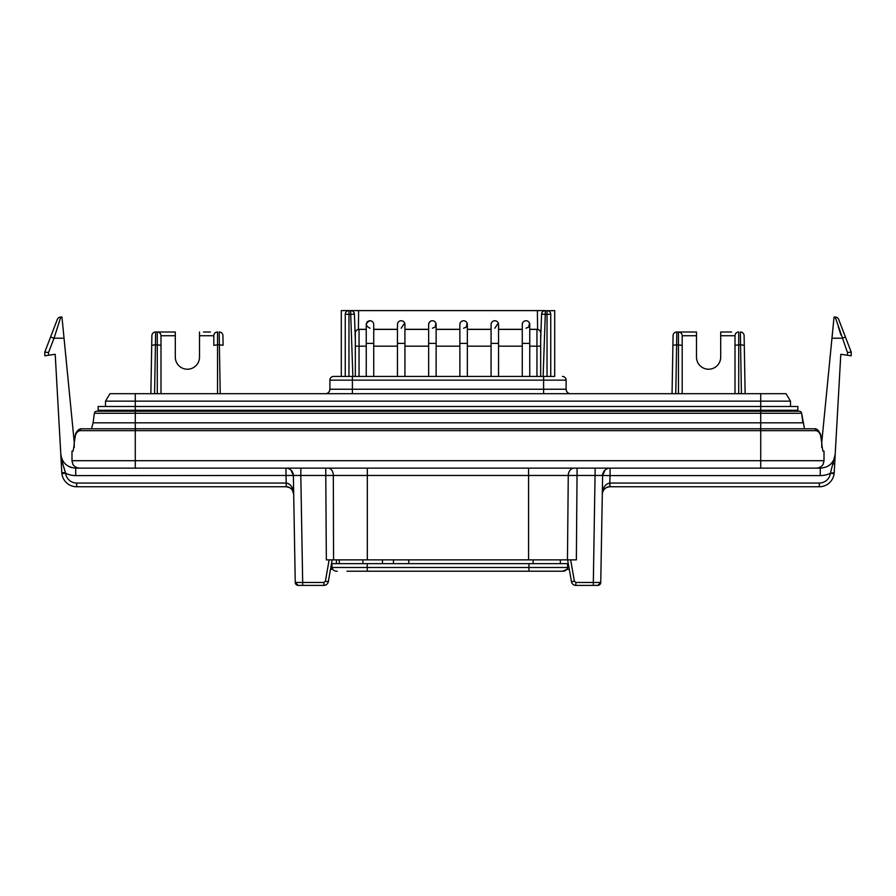 <?xml version="1.0" encoding="UTF-8"?>
<svg xmlns="http://www.w3.org/2000/svg" width="896" height="896" viewBox="0 0 896 896"><rect width="100%" height="100%" fill="white"/><g stroke="black" fill="none" stroke-linecap="round" stroke-linejoin="round"><path stroke-width="1.34" d="M560.37 559.877L560.37 563.651M382.469 559.877L382.469 563.651M569.285 569.33L566.955 569.33L562.587 571.222L528.942 571.222L556.595 571.222M562.587 571.222C565.253 571.29 566.922 570.046 567.594 567.493L528.942 567.493L528.942 571.222L346.942 571.222M393.445 559.877L393.445 563.651M567.594 567.493L567.594 563.651L331.957 563.651L331.957 567.493C332.73 570.091 334.488 571.334 337.243 571.222M339.282 559.877L339.282 563.651L339.282 559.877M298.211 585.402L295.243 582.478L293.373 475.462L295.243 582.478A2.979 2.979 -90 0 0 298.211 585.402A2.979 2.979 0 0 1 295.243 582.478L302.68 582.478L302.68 585.402L298.211 585.402L323.915 585.402A4.469 4.469 0 0 0 327.925 582.893M328.014 582.702A4.469 4.469 0 0 0 328.306 581.75L332.158 559.877L326.346 559.877L567.459 559.877L568.266 475.462L602.627 475.462A7.448 7.448 0 0 1 610.075 468.149L610.075 475.597L820.232 475.597L820.288 468.149C829.629 467.41 834.613 462.37 835.262 453.018L840.795 354.301L851.2 355.802L851.2 352.072L845.443 337.075L851.2 352.072L847.482 352.565L847.482 355.264M61.622 469.414L61.23 462.538L61.891 473.659L61.802 472.707L61.891 473.659L65.587 473.211A22.333 22.333 0 0 0 75.746 475.597L300.81 475.462L302.68 582.478L323.915 582.478L323.915 585.402L306.645 585.402M299.141 475.44L293.586 475.44M567.459 559.877L576.363 559.877L567.616 559.877L571.469 581.717A4.469 4.469 0 0 0 574.336 585.133L574.526 585.2M333.57 559.877L333.323 475.462L528.562 475.462L528.562 559.877M576.363 559.877L577.091 468.149L596.422 468.149M600.757 582.478L602.627 475.462L600.757 582.478A2.979 2.979 0 0 1 597.789 585.402A2.979 2.979 0 0 0 600.757 582.478L597.789 585.402A2.979 2.979 90 0 0 600.757 582.478L593.32 582.478L593.32 585.402L597.789 585.402L575.87 585.402C573.518 585.234 572.051 584.002 571.469 581.717L574.403 581.246L570.64 559.877M589.355 585.402L575.87 585.402L575.87 582.478L574.403 581.246M589.355 582.478L593.32 582.478L595.179 468.149L596.165 468.149M296.968 468.149L300.821 468.149L300.821 475.462L325.774 475.462L326.346 559.877M323.915 582.478L325.382 581.246L328.306 581.717C327.734 584.002 326.267 585.234 323.915 585.402C326.267 585.234 327.734 584.002 328.306 581.717L330.49 569.33L332.629 569.33M599.032 468.149L602.627 468.149L599.032 468.149M608.082 468.149L606.995 468.149M609.986 468.149L610.075 468.149A7.448 7.448 0 0 0 602.627 475.462A7.448 7.448 90 0 1 603.322 472.461M299.342 468.149L325.774 468.149L325.774 475.462L333.323 475.462A7.448 5.04 90 0 0 328.294 468.149M291.043 470.187A7.448 7.448 0 0 1 293.373 475.462A7.448 7.448 -90 0 0 285.925 468.149L286.25 486.763C290.797 487.323 293.283 489.765 293.698 494.077C293.317 489.798 290.83 487.368 286.25 486.763L286.25 486.763C287.963 486.528 289.923 487.491 292.13 489.642L293.698 494.077C293.238 487.603 290.741 483.93 286.182 483.045L286.25 486.763M286.429 468.149L287.918 468.149M290.842 468.149L292.566 468.149M820.288 468.149L75.712 468.149L75.712 467.152M300.821 468.149L299.835 468.149M295.232 468.149L293.373 468.149L295.232 468.149M604.027 468.149L603.434 468.149M79.442 468.149L135.285 468.149L135.285 460.701L71.994 460.701L72.755 463.982C72.598 463.882 74.178 467.678 79.442 468.149M62.832 464.128L60.76 454.093L61.23 462.538A3.718 2.083 176.8 0 0 62.832 464.128L65.43 472.674L61.802 472.707L61.891 473.659A14.896 14.896 0 0 0 76.675 486.763L286.059 486.763M292.275 487.771L291.469 486.349M290.427 485.05L288.49 483.616M64.165 468.283L64.579 469.616M48.518 355.264L48.518 352.565L44.8 352.072L44.8 355.802L55.205 354.301L60.738 453.018C61.522 462.235 66.517 467.286 75.712 468.149L75.757 475.597M61.23 462.538L61.062 459.458M60.906 456.635L60.771 454.272M61.197 456.938A14.896 14.896 0 0 0 62.675 460.6A14.896 14.896 0 0 1 61.197 456.938M68.174 466.144A14.896 14.896 0 0 0 71.814 467.656A14.896 14.896 0 0 1 68.174 466.144M821.744 447.406L821.744 445.178C821.878 436.318 819.974 431.48 816.032 430.651A1.859 1.624 -90 0 0 814.397 428.792C816.435 428.333 818.395 430.035 820.299 433.899C820.893 433.294 822.226 445.85 821.811 445.178L822.942 451.136L824.006 451.136L824.006 460.701L135.285 460.701L135.285 428.792L81.603 428.792C79.374 428.77 77.56 430.125 76.126 432.846C74.917 433.451 73.83 445.827 74.189 445.178L73.058 451.136L71.994 451.136L71.994 460.701M835.755 318.797L835.206 317.05L834.042 317.05L821.744 442.366L820.277 433.81L818.518 430.718L814.442 428.792M816.032 430.651L79.968 430.651A1.859 1.624 -90 0 1 81.603 428.792L77.493 430.707L75.734 433.787L74.256 442.366L61.958 317.05L60.794 317.05L54.029 338.218L63.997 338.218M840.93 334.97L838.219 326.502M832.003 338.218L841.971 338.218L845.443 337.075L838.678 319.435A3.718 3.718 0 0 0 835.206 317.05L847.482 352.565M850.786 352.061L850.08 352.139M838.678 319.435A3.718 3.718 -21 0 0 835.206 317.05M826.515 466.827A14.896 14.896 0 0 0 830.962 463.736A14.896 14.896 0 0 1 826.515 466.827M831.062 463.624A14.896 14.896 0 0 0 833.997 459.256A14.896 14.896 0 0 1 831.062 463.624M835.24 454.093L830.413 473.211L834.198 472.707L835.24 454.093M833.336 463.568L833.168 464.128A3.718 2.083 3.2 0 0 834.77 462.538L834.691 463.926M834.613 465.259L834.546 466.536M834.456 468.149L834.389 469.202M834.322 470.411L834.109 473.659L834.198 472.707L834.109 473.659L834.198 472.707L834.109 473.659L830.413 473.211A22.333 22.333 0 0 1 820.232 475.597M835.162 455.493L835.094 456.646M834.938 459.458L834.814 461.709M834.142 460.768L835.139 455.381M604.89 470.243L602.627 475.462L602.302 494.077C602.717 487.659 605.226 483.974 609.818 483.045L610.075 475.597L602.627 475.462L602.302 494.077C602.683 489.798 605.17 487.368 609.75 486.763L819.325 486.763A14.896 14.896 0 0 0 834.109 473.659M819.325 483.045L609.941 483.045L609.941 486.763L819.325 486.763L819.325 483.045A11.166 11.166 0 0 0 830.413 473.211M609.818 483.045L609.75 486.763C608.048 486.517 606.077 487.491 603.848 489.664L602.504 492.486M602.986 491.086L603.781 489.754M604.318 489.126L605.024 488.454M605.998 487.782L606.816 487.368M607.846 487.01L608.686 486.842M602.426 475.44L601.373 475.418M575.445 585.379A4.469 4.469 0 0 1 574.638 585.234L574.683 585.245M575.87 585.402A4.469 4.469 0 0 1 575.814 585.402L575.837 585.402C573.518 585.234 572.051 584.013 571.469 581.717M366.251 343.392L373.722 343.392L373.722 324.475A3.73 3.73 0 0 0 369.992 320.746A3.73 3.73 0 0 0 366.251 324.475L366.251 376.432M373.464 323.109L373.722 324.475A3.73 3.73 0 0 0 369.992 320.746C365.176 323.232 365.176 325.718 369.992 328.216M341.309 376.432L341.309 310.598L544.746 310.598M760.715 393.691L786.027 393.691L790.496 401.139L105.504 401.139L109.973 393.691L760.715 393.691L760.715 406.504L797.877 406.504L797.877 410.278A0.941 0.941 0 0 0 798.818 411.23A0.941 0.941 0 0 1 797.877 410.278L760.715 410.278L760.715 401.139M135.285 393.691L135.285 410.278L98.123 410.278A0.941 0.941 0 0 1 97.182 411.23A0.941 0.941 0 0 0 98.123 410.278L98.123 406.504L760.715 406.504M91.504 428.792L93.106 422.811L135.285 422.811L135.285 413.28L760.715 413.28L760.715 410.278L135.285 410.278L135.285 413.28L94.36 413.28L93.106 422.811L94.36 413.28A2.363 2.363 0 0 1 96.712 411.23L799.288 411.23A2.363 2.363 0 0 1 801.64 413.28L804.496 428.792M799.288 411.23A2.363 2.363 0 0 1 801.64 413.28L802.894 422.811L760.715 422.811L760.715 428.792L135.285 428.792L135.285 422.811L760.715 422.811L760.715 413.28L801.64 413.28A2.363 2.363 0 0 0 799.288 411.23M814.397 428.792L760.715 428.792L760.715 468.149M79.968 430.651C76.026 431.48 74.122 436.318 74.256 445.178L74.256 447.406M57.322 319.435A3.718 3.718 0 0 1 60.794 317.05A3.718 3.718 21 0 0 57.322 319.435L50.557 337.075L54.029 338.218L56.213 331.397M44.8 352.072L50.557 337.075L44.8 352.072M45.92 352.139L45.214 352.061M790.496 406.504L790.496 401.139M105.504 406.504L105.504 401.139L109.973 393.691M351.254 310.632L352.117 310.867M543.883 310.867L554.691 310.598L554.691 376.432M353.315 311.662L354.122 312.827M355.331 339.965L354.435 314.194A3.718 3.718 0 0 0 350.717 310.598L350.717 314.317L354.435 314.194A3.718 3.718 0 0 0 350.717 310.598M346.338 311.696L346.752 311.338A3.718 3.718 0 0 0 345.934 312.166L346.752 311.326M347.805 310.789A3.718 3.718 0 0 1 348.242 310.666L348.97 310.598A3.718 3.718 0 0 0 345.251 314.317L345.251 376.432L348.97 376.432L348.97 310.598M358.422 329.358L358.613 310.598M345.251 314.317L350.717 314.317L352.878 376.432M333.771 376.432L554.075 376.432M359.05 376.432L359.05 346.17L355.331 346.17L355.331 376.432L355.331 333.054A3.718 3.674 0 0 1 359.05 329.381L359.05 329.302C356.798 329.538 355.555 330.77 355.331 333.032M540.669 334.981L540.669 376.432M537.387 310.598L537.578 329.358M526.008 328.216L528.651 327.118M528.763 327.006L529.48 323.109M522.536 323.109L522.278 324.486A3.73 3.73 0 0 1 526.008 320.746A3.73 3.73 0 0 0 522.278 324.475L522.278 376.432M494.805 328.216L498.277 323.109M491.333 323.109L491.075 324.475A3.73 3.73 0 0 1 494.805 320.746A3.73 3.73 0 0 0 491.075 324.475L491.075 376.432M463.602 328.216L466.245 327.118M466.357 327.006L467.074 323.109M460.13 323.109L459.872 324.475A3.73 3.73 0 0 1 463.602 320.746A3.73 3.73 0 0 0 459.872 324.475L459.872 376.432M432.398 328.216L435.042 327.118M435.154 327.006L435.87 323.109M428.926 323.109L428.658 324.475A3.73 3.73 0 0 1 432.398 320.746A3.73 3.73 0 0 0 428.658 324.475L428.658 376.432M401.195 328.216L404.667 323.109M397.723 323.109L397.454 324.475A3.73 3.73 0 0 1 401.195 320.746A3.73 3.73 0 0 0 397.454 324.475L397.454 376.432M550.066 312.166L549.248 311.338A3.718 3.718 0 0 1 550.066 312.166L549.248 311.326M548.195 310.778L547.758 310.666A3.718 3.718 0 0 1 548.195 310.789L547.03 310.598L547.03 314.317L550.749 314.317L550.749 376.432L550.749 314.317A3.718 3.718 0 0 0 547.03 310.598A3.718 3.718 0 0 1 550.749 314.317M541.878 312.827L542.685 311.662M541.565 314.194L545.283 314.317L545.283 310.598A3.718 3.718 0 0 0 541.565 314.194L540.669 339.965M570.326 393.691L570.573 393.691A4.469 4.469 0 0 1 566.115 389.234L566.552 391.149M325.416 393.691A4.469 4.469 0 0 0 329.885 389.234L329.885 380.15L329.885 389.234L566.115 389.234L566.115 380.15L566.115 389.234A4.469 4.469 0 0 0 570.584 393.691M326.67 393.523L327.253 393.299M327.858 392.974L328.451 392.504M329.448 391.149L329.885 389.323M329.885 380.15A3.718 3.718 0 0 1 333.614 376.432A3.718 3.718 0 0 0 329.885 380.15L566.115 380.15A3.718 3.718 0 0 0 562.386 376.432M529.749 324.475A3.73 3.73 0 0 0 526.008 320.746A3.73 3.73 0 0 1 529.749 324.475L529.749 343.392L522.278 343.392M498.546 324.475A3.73 3.73 0 0 0 494.805 320.746A3.73 3.73 0 0 1 498.546 324.475L498.546 343.392L491.075 343.392M467.342 324.475A3.73 3.73 0 0 0 463.602 320.746A3.73 3.73 0 0 1 467.342 324.475L467.342 343.392L459.872 343.392M436.128 324.475A3.73 3.73 0 0 0 432.398 320.746A3.73 3.73 0 0 1 436.128 324.475L436.128 343.392L428.658 343.392M404.925 324.475A3.73 3.73 0 0 0 401.195 320.746A3.73 3.73 0 0 1 404.925 324.475L404.925 343.392L397.454 343.392M672.907 345.274L672.056 393.691L673.075 335.664L672.907 345.274L676.626 344.826L676.794 332.002L696.494 332.002L696.494 357.134A12.096 12.096 0 0 0 708.59 369.23A12.096 12.096 0 0 0 720.698 357.134L720.698 332.002L731.45 332.002M687.4 332.002L676.794 332.002A3.718 3.718 1 0 0 673.075 335.664A3.718 3.718 0 0 1 676.794 332.002A3.718 3.718 0 0 0 673.075 335.664M724.741 332.002L720.698 332.002M724.853 332.002L725.861 332.002M725.738 332.002L729.389 332.002M687.803 332.002L689.763 332.002L687.803 332.002M691.331 332.002L689.595 332.002M203.549 332.002L210.258 332.002M203.661 332.002L204.669 332.002M204.546 332.002L208.197 332.002M166.208 332.002L155.602 332.002L175.302 332.002L175.302 357.134A12.096 12.096 0 0 0 187.41 369.23A12.096 12.096 0 0 0 199.506 357.134L199.506 332.002M166.611 332.002L168.571 332.002M168.403 332.002L171.147 332.002M744.117 335.664A3.718 3.718 0 0 0 740.398 332.002A3.718 3.718 0 0 1 744.117 335.664L745.136 393.691L744.117 335.664A3.718 3.718 0 0 0 740.398 332.002L740.566 344.826L744.285 345.274M737.923 332.091L738.73 332.002A3.718 3.718 0 0 0 735 335.72L735 393.691L735 345.341L738.73 344.826L740.566 344.826L741.418 393.691M738.73 393.691L738.73 332.002A3.718 3.718 0 0 0 735 335.72L735 345.341M735.202 334.533L735.683 333.581M736.344 332.864L737.106 332.371M675.774 393.691L676.626 344.826L682.192 345.341L682.192 393.691L682.192 335.72A3.718 3.718 0 0 0 678.462 332.002L678.462 393.691M682.192 345.341L682.192 335.72L696.494 335.72M681.99 334.533L681.509 333.581M680.848 332.864L680.086 332.371M679.269 332.091L678.462 332.002A3.718 3.718 0 0 1 682.192 335.72M214.01 334.533L214.491 333.581M215.152 332.864L215.914 332.371M216.731 332.091L217.538 332.002A3.718 3.718 0 0 0 213.808 335.72L213.808 345.341L217.538 344.826L217.538 332.002A3.718 3.718 0 0 0 213.808 335.72L213.808 345.341M219.206 332.002L219.374 344.826L223.093 345.274L222.925 335.664A3.718 3.718 0 0 0 219.206 332.002A3.718 3.718 0 0 1 222.925 335.664L223.093 345.274M161 393.691L161 335.72A3.718 3.718 0 0 0 157.27 332.002L157.27 344.826L161 345.341L161 393.691M161 345.341L161 335.72L175.302 335.72M160.798 334.533L160.317 333.581M159.656 332.864L158.894 332.371M158.077 332.091L157.27 332.002A3.718 3.718 0 0 1 161 335.72M151.715 345.274L150.864 393.691L151.883 335.664L151.715 345.274L155.434 344.826L155.602 332.002A3.718 3.718 1 0 0 151.883 335.664A3.718 3.718 0 0 1 155.602 332.002A3.718 3.718 1 0 0 151.883 335.664M408.755 559.877L408.755 563.651M336.414 559.877L336.414 563.651M593.32 582.478L575.87 582.478M528.562 468.149L528.562 475.462L568.266 475.462A7.448 5.88 90 0 1 574.146 468.149A7.448 5.88 -90 0 0 569.117 471.744M367.326 559.877L367.326 468.149M325.382 581.246L329.146 559.877M65.587 473.211A11.166 11.166 0 0 0 76.675 483.045L286.059 483.045M76.675 483.045L76.675 486.763A14.896 14.896 0 0 1 61.891 473.659M75.712 475.597L75.712 468.149M48.518 352.565L54.029 338.218M540.669 346.17L536.95 346.17L536.95 376.432M366.251 329.381L359.05 329.381L359.05 346.17L366.251 346.17M373.722 346.17L397.454 346.17M404.925 346.17L428.658 346.17M436.128 346.17L459.872 346.17M467.342 346.17L491.075 346.17M498.546 346.17L522.278 346.17M529.749 346.17L536.95 346.17L536.95 329.381L529.749 329.381M373.722 329.381L397.454 329.381M404.925 329.381L428.658 329.381M436.128 329.381L459.872 329.381M467.342 329.381L491.075 329.381M498.546 329.381L522.278 329.381M536.95 329.302L536.95 329.381A3.718 3.674 180 0 1 540.669 333.054C540.445 330.77 539.202 329.538 536.95 329.302L529.749 329.302M543.122 376.432L545.283 314.317L547.03 314.317L547.03 376.432M543.603 393.691L543.603 376.432M352.397 393.691L352.397 376.432M720.698 335.72L735 335.72M199.506 335.72L213.808 335.72M217.538 393.691L217.538 344.826L219.374 344.826L220.226 393.691M154.582 393.691L155.434 344.826L157.27 344.826L157.27 393.691M533.109 559.877L533.109 563.651M362.902 559.877L362.902 563.651M528.942 563.651L528.942 567.493L331.957 567.493M367.248 571.222L367.248 563.651M293.552 468.149L291.939 468.149M287.762 468.149L286.978 468.149M600.443 468.149L604.061 468.149M286.63 486.774L289.946 487.749M290.405 488.04L291.357 488.79M291.39 488.824L292.712 490.515M293.037 491.154L293.698 494.077M293.373 475.462L290.987 470.142M286.888 468.149L288.859 468.149M291.749 468.149L295.333 468.149M824.006 460.701L823.245 463.982C823.402 463.882 821.822 467.678 816.558 468.149M845.443 337.075L851.2 352.072M602.627 475.462L605.013 470.142M608.205 468.149L607.141 468.149M602.347 468.149L600.667 468.149M373.722 343.392L373.722 376.432M359.05 329.302L366.251 329.302M373.722 329.302L397.454 329.302M404.925 329.302L428.658 329.302M436.128 329.302L459.872 329.302M467.342 329.302L491.075 329.302M498.546 329.302L522.278 329.302M529.749 343.392L529.749 376.432M498.546 343.392L498.546 376.432M467.342 343.392L467.342 376.432M436.128 343.392L436.128 376.432M404.925 343.392L404.925 376.432M729.568 332.002L731.573 332.002M208.376 332.002L210.381 332.002"/></g></svg>
